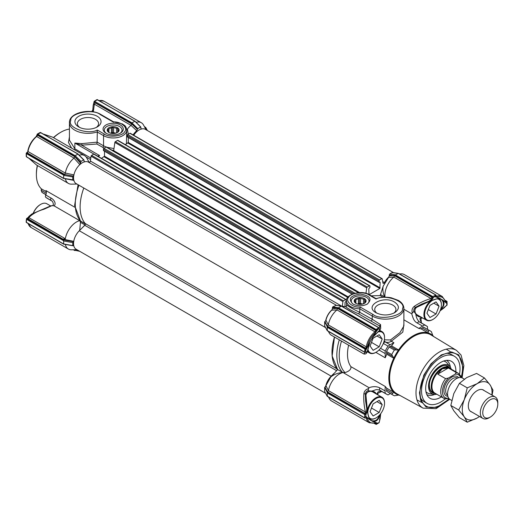 <?xml version="1.0" encoding="UTF-8"?>
<svg xmlns="http://www.w3.org/2000/svg" width="524" height="524" viewBox="0 0 524 524"><rect width="100%" height="100%" fill="white"/><g stroke="black" fill="none" stroke-linecap="round" stroke-linejoin="round"><path stroke-width="0.79" d="M106.477 133.476A8.888 5.135 180 0 1 104.283 130.103A8.888 5.135 180 0 1 106.889 126.474A8.888 5.135 180 0 1 119.459 126.474A8.888 5.135 180 0 1 122.066 130.103A8.888 5.135 180 0 1 119.865 133.476M73.733 245.474L72.77 245.429L72.77 242.599L73.733 241.44M82.091 227.973L84.999 224.934A2.476 1.428 -60 0 0 85.157 224.757M85.654 224.03A43.289 24.995 -60 0 1 83.801 188.011A43.289 24.995 -60 0 0 85.209 223.532L337.083 368.948A43.289 24.995 -60 0 1 334.463 337.017L332.157 356.006L337.626 369.558L331.181 376.684C334.541 374.136 338.445 372.747 342.879 372.531L345.054 372.59C349.39 371.169 351.335 369.191 350.884 366.643L385.219 386.463L385.068 390.911L379.821 387.878C376.612 386.319 373.023 386.26 369.047 387.695L343.037 372.518M26.822 157.095L63.633 178.35L72.77 179.811L74.008 180.433L72.77 179.811L72.77 176.929L74.008 174.885L65.343 173.064L64.681 174.479L73.249 176.057M65.343 173.064A16.08 9.281 120 0 1 73.989 158.084L79.897 164.68L81.076 161.359L83.526 159.944L84.05 160.285L77.709 153.958M84.05 161.196L84.705 161.903L84.05 161.196L84.05 160.285M133.103 134.897A13.604 7.853 -60 0 1 136.731 130.692L137.747 128.635L140.543 127.024L140.897 127.247L135.068 121.437M140.897 128.373L141.552 129.081L140.897 128.373L140.897 127.247M73.36 245.691L63.633 243.988L26.77 222.707M106.012 124.961A10.126 5.849 180 0 1 120.337 124.961A10.126 5.849 180 0 1 120.337 133.227A10.126 5.849 180 0 1 106.012 133.227A10.126 5.849 180 0 1 106.012 124.961M65.349 244.42A16.08 9.281 120 0 0 68.402 249.051A16.08 9.281 120 0 0 71.5 249.804L76.93 249.693M146.144 129.808L143.53 125.053A16.08 9.281 120 0 0 141.329 122.74A16.08 9.281 120 0 0 136.102 122.321M140.897 128.328L141.46 128.976M136.731 130.692L130.98 125.334A16.08 9.281 120 0 0 127.384 129.114L128.328 134.177M128.301 140.655L128.203 142.81M104.158 148.128L96.855 144.021L81.639 145.174A1.238 0.4 97 0 0 81.868 143.615L97.13 142.155L97.32 130.037C88.143 135.212 66.83 127.594 70.773 120.54C69.541 113.171 93.187 108.357 100.228 114.553L113.046 121.954C120.743 121.208 128.655 127.941 124.62 131.793C122.832 136.175 109.018 137.779 104.427 134.144L97.32 130.037M113.741 150.329L111.946 150.152M89.218 162.479L86.683 157.868A16.08 9.281 120 0 0 84.482 155.562A16.08 9.281 120 0 0 79.15 155.169M84.05 161.15L84.613 161.798M73.864 180.407L68.271 179.313M65.356 178.789A16.08 9.281 120 0 0 68.402 183.413A16.08 9.281 120 0 0 71.5 184.16L76.93 184.048M78.063 184.703L74.611 205.454L80.467 220.971L85.34 223.853L79.792 220.643A16.08 9.281 120 0 0 79.733 220.663A16.08 9.281 120 0 0 65.336 238.721L62.945 239.121L73.845 241.374M79.687 230.37L80.467 222.32L79.792 220.643M78.744 126.952A13.067 7.546 0 0 0 97.228 126.952A13.067 7.546 0 0 0 97.228 116.282A13.067 7.546 0 0 0 78.744 116.282A13.067 7.546 0 0 0 78.744 126.952L78.744 126.952M146.713 130.135L145.109 127.922M130.98 125.334L94.346 104.171L93.324 111.861M137.747 128.635L131.983 122.885L131.57 123.454L137.399 129.271L131.806 124.024L130.987 125.328M69.437 122.642A18.55 10.709 0 0 0 97.13 131.95L103.555 135.657A13.604 7.853 180 0 0 118.378 137.36A13.604 7.853 180 0 0 126.775 130.103L126.402 143.976M127.24 129.225L126.729 129.382M104.427 134.144A1.238 0.714 -60 0 0 103.555 135.657L103.555 145.81L106.13 146.995M106.975 147.277L113.99 148.561M96.855 144.021L97.13 142.155M100.228 114.553A1.238 0.714 -60 0 1 100.85 114.487C90.252 107.826 68.893 112.634 69.437 122.629L69.437 140.15L74.867 148.816L74.867 143.059L81.639 145.174L99.573 155.53L97.49 156.119M84.482 155.562L52.61 137.157L43.898 134.268M73.989 158.084L36.66 136.509L35.953 136.987L37.171 135.041L74.886 156.8L74.008 158.071M80.552 163.213L74.886 156.8M29.671 158.91L36.536 165.014L68.402 183.413M85.347 223.905L54.005 205.808C56.559 204.098 54.28 199.677 50.992 198.033L45.745 195A4.945 2.856 120 0 0 45.889 190.559L74.755 207.222M54.005 205.808L51.889 205.67L44.147 209.168C37.387 211.139 32.278 213.962 28.827 217.65L65.336 238.721M62.945 239.121L27.268 218.292L26.469 219.301L26.416 220.977A0.74 0.426 180 0 1 26.2 220.676L26.632 218.442L26.469 219.301L63.633 240.758L63.699 243.824M113.564 122.249L113.046 121.954L113.564 122.249M96.259 127.456A10.591 6.118 0 0 0 98.578 123.638A10.591 6.118 0 0 0 95.479 119.315A10.591 6.118 0 0 0 83.932 117.985A10.591 6.118 0 0 0 77.388 123.638A10.591 6.118 0 0 0 79.714 127.456M75.05 250.577L74.212 250.099L79.786 251.337M51.902 201.019L47.206 198.308A39.575 22.853 -60 0 1 45.857 197.417A2.476 1.428 -60 0 1 45.745 195M145.842 127.66L145.096 127.227L146.072 128.092A0.74 0.576 152.1 0 0 145.423 127.843L146.085 128.111L147.362 130.509M94.091 102.173L95.034 102.789A1.238 0.714 120 0 1 94.346 104.171L93.816 103.785L93.207 105.232L92.624 111.743M95.499 100.719A0.74 0.426 60 0 1 96.023 100.418L94.078 102.029L131.57 123.454M93.94 154.069L74.867 143.059L81.868 143.615M69.437 129.068A34.63 19.997 120 0 0 60.876 132.225A34.63 19.997 120 0 0 53.579 137.72M71.618 148.135L68.493 142.508L69.437 136.823M64.465 175.494L64.662 174.472L26.973 152.7L26.77 153.028L63.587 174.282L64.681 174.479L64.465 175.494L72.77 176.929M37.348 135.127A1.238 0.714 120 0 1 36.66 136.509A16.08 9.281 120 0 0 27.995 151.521L28.054 150.67L27.995 151.521L65.336 173.084M80.552 162.302L74.212 155.982L37.348 134.694L37.171 135.041L37.171 134.393A0.74 0.426 -120 0 1 37.328 134.052L37.171 134.799M26.266 156.63L63.542 178.461L64.681 178.52M37.499 165.571A34.63 19.997 120 0 0 36.385 174.636A34.63 19.997 120 0 0 41.324 188.81L46.328 191.699M45.857 197.417L51.614 200.777C52.564 201.242 53.166 202.526 53.409 204.622L52.642 205.696M50.566 205.965L51.889 205.67M50.612 205.945L44.173 208.716L44.147 209.168M27.975 218.934A1.238 0.714 120 0 0 28.827 217.65L28.329 217.48A1.238 0.95 -31.6 0 1 27.268 218.292L27.268 218.292M44.173 208.716L31.971 213.916L28.846 216.458L28.329 217.48M26.822 218.698L63.587 239.927L63.633 240.758M26.842 218.482L28.027 217.48L27.052 218.397M26.527 218.639L26.469 219.301M45.916 194.601L41.94 192.308A37.106 21.425 120 0 0 43.197 193.14L45.876 194.686M94.078 102.029L93.717 103.948M93.252 105.069L94.202 101.296L96.973 99.619A0.74 0.426 60 0 1 97.346 99.658L134.779 121.267L131.983 122.885L94.602 101.302L94.248 101.911M94.602 101.302L94.051 101.689M60.876 132.225L59.998 132.729A33.392 19.277 120 0 0 53.402 137.622M40.898 132.71L37.702 134.092A0.74 0.426 -120 0 0 37.328 134.052L38.652 133.293A0.74 0.426 60 0 1 39.018 133.325M40.053 132.86L40.551 132.507L77.847 154.036M63.699 178.186L63.587 174.282M28.054 150.67L27.798 151.102C28.99 145.318 31.787 140.478 36.195 136.554M36.195 136.548L37.073 134.714M74.212 155.982L75.05 155.654L37.702 134.092L37.348 134.694M81.076 161.359L75.05 155.654M46.295 193.245L41.173 190.291A1.238 0.714 120 0 0 41.501 189.321A1.238 0.714 120 0 0 41.324 188.81M37.328 165.466A33.392 19.277 120 0 0 36.385 173.627L36.385 174.636M41.422 188.948A2.476 1.428 -60 0 1 41.383 189.112L41.167 190.31L41.94 192.308M75.312 155.602L77.762 154.187M26.416 155.156L26.416 153.63A0.74 0.426 0 0 1 26.2 153.329L26.416 153.028A0.74 0.426 0 0 0 26.2 153.329L26.2 154.855A0.74 0.426 0 0 0 26.416 155.156L26.527 156.29M365.634 302.276A5.934 3.426 -0 0 0 363.112 297.999A5.934 3.426 -0 0 0 355.436 298.877A5.934 3.426 -0 0 0 355.947 303.389A5.934 3.426 -0 0 0 364.344 303.389A5.934 3.426 -0 0 0 365.634 302.276M364.062 303.54A5.194 3 -0 0 0 364.416 303.278L365.261 302.106L365.261 302.564M364.842 302.938L364.842 300.291A5.194 3 180 0 1 365.339 301.569A5.194 3 180 0 1 365.261 302.106M364.842 300.291L364.678 299.139L363.499 299.283L363.499 303.796M362.785 304.038A5.194 3 -0 0 0 360.571 303.632L360.571 298.582A5.194 3 180 0 1 363.499 299.283M360.571 298.582L359.399 297.881L358.39 298.752L358.39 303.796L359.399 303.35L360.571 303.632M355.875 303.331L355.875 299.866A5.194 3 180 0 1 358.39 298.752M355.875 299.866L354.866 299.885L355.036 302.106M356.124 303.488L355.449 302.852A5.194 3 180 0 1 354.951 301.569A5.194 3 180 0 1 355.036 301.038M361.901 304.241A6.805 3.93 -0 0 0 358.39 304.241M358.39 303.796A5.194 3 -0 0 0 357.512 304.038M364.678 299.139L364.678 303.075M359.399 297.881L359.399 303.35M399.445 395.161L394.382 392.673L391.657 389.443L389.574 384.151L388.926 378.066L389.28 373.049L390.635 366.708L392.731 360.748L396.072 354.021L399.969 348.113L404.338 342.971L408.877 338.845L415.545 334.646L421.185 332.773L425.619 332.557L430.571 334.102L433.381 336.375M449.002 398.574A30.064 17.358 120 0 1 421.447 400.362A30.064 17.358 120 0 1 437.809 357.944L437.92 357.853A30.064 17.358 120 0 1 444.686 353.949L444.804 353.903A30.064 17.358 120 0 1 448.891 352.822A30.064 17.358 120 0 1 461.172 377.404M399.819 395.365A34.63 19.997 -60 0 1 398.574 395.07A34.63 19.997 -60 0 1 393.766 392.293A34.63 19.997 -60 0 1 393.766 358.239A34.63 19.997 -60 0 1 398.574 349.921A34.63 19.997 -60 0 1 428.062 332.891A34.63 19.997 -60 0 1 432.87 335.668A34.63 19.997 -60 0 1 433.748 336.598M420.733 398.22A27.209 15.707 120 0 0 424.204 401.685L427.171 403.401A27.209 15.707 -60 0 1 427.171 371.981A27.209 15.707 -60 0 1 454.387 356.268A27.209 15.707 -60 0 1 459.489 374.221M454.387 356.268L451.413 354.551A27.209 15.707 120 0 0 446.684 353.281M432.87 335.668L431.376 331.666A37.106 21.425 120 0 0 430.119 330.841A37.106 21.425 120 0 0 428.776 330.166L428.062 332.891L421.067 328.856L423.53 327.133L428.776 330.166M427.44 329.288A4.945 2.856 -60 0 1 427.571 328.974L427.46 326.557L424.663 324.946L418.741 328.404L421.067 328.856M403.886 324.042L402.812 332.111L391.297 341.235L390.511 339.938L399.936 332.655L403.88 325.961L403.886 308.44A18.55 10.709 180 0 1 392.43 318.337A18.55 10.709 180 0 1 372.217 316.011L372.217 319.26L380.562 324.592L380.66 328.07M396.19 349.763L390.373 346.403L391.579 345.879L393.904 342.742L390.131 344.753L385.468 342.061C387.4 342.742 389.345 342.467 391.297 341.235L393.904 342.742M391.579 345.879L398.574 349.921L396.635 350.025M390.131 344.753L387.983 346.122L385.186 350.969L385.219 357.787L386.771 354.204L386.555 352.862L392.758 356.438L391.762 354.538A37.106 21.425 120 0 1 394.362 350.032L396.354 349.849M386.771 354.204L393.766 358.239L392.921 356.523M348.611 345.192A34.63 19.997 120 0 0 350.884 366.643M386.771 388.251L393.766 392.293L392.758 393.275L386.627 389.732L386.771 388.251L385.219 386.463M386.627 389.732L386.516 391.245L393.02 395.103A37.106 21.425 120 0 1 391.762 394.271L392.758 393.275M393.02 395.103A37.106 21.425 120 0 0 394.362 395.777L398.574 395.07M430.119 330.841L423.53 327.133M383.064 297.285L380.136 295.549L383.142 297.285M424.663 324.946L419.416 321.913C417.412 320.099 416.207 317.439 415.794 313.942L413.783 311.38L411.72 313.784C412.971 317.688 413.75 321.245 417.268 323.026L422.514 326.052M396.314 349.829L390.308 346.364L389.116 346.999L386.516 351.512L386.627 352.894L392.45 356.261M378.996 349.999L385.068 353.51M331.037 376.599L325.037 387.177L327.369 391.788L328.443 390.629L365.431 411.982C363.977 405.484 363.459 399.412 363.879 393.76C364.259 391.068 365.863 389.339 368.68 388.572L367.999 390.681L371.221 391.14C375.25 390.603 375.302 388.664 379.939 390.295L387.976 394.939L390.334 393.55M422.698 318.035L420.674 318.278C419.436 317.76 419.783 319.398 421.702 323.19M420.785 316.935L421.401 322.948M384.367 339.768L385.238 339.866L384.406 339.5M385.238 339.866L390.511 339.938M380.614 294.593L384.695 296.951C383.064 293.407 382.54 289.896 383.116 286.418L380.155 295.608L371.182 295.811M412.296 313.031C411.55 310.208 412.25 307.955 414.392 306.271C419.056 303.095 424.578 300.507 430.951 298.51L393.825 277.078L394.585 275.735A0.74 0.55 -81.1 0 1 394.932 274.759L395.561 274.858L395.607 275.899L432.418 297.147L432.542 297.881L431.632 297.128A1.238 0.714 -60 0 1 430.951 298.51L431.914 298.981L432.542 297.881L433.204 297.953L432.143 299.42L428.874 301.274L431.914 298.981L432.143 299.42M385.061 297.206A16.08 9.281 120 0 1 393.806 277.098L393.825 277.078M342.84 372.564A16.08 9.281 120 0 0 328.45 390.603L328.443 390.629M368.68 388.572L369.047 387.695M385.186 393.321L385.068 390.911M337.626 369.558L342.879 372.531M328.561 331.469A16.08 9.281 120 0 0 328.948 332.471A16.08 9.281 120 0 0 331.378 335.236L363.859 353.988L365.136 352.462M381.826 391.494L376.304 393.969M382.186 391.638C381.308 391.042 379.9 391.166 377.961 392.004L377.411 393.203L378.21 395.07M342.689 306.776A16.08 9.281 -60 0 1 345.434 306.658L338.465 305.643M339.323 305.846A0.498 0.367 98.9 0 0 338.949 305.787L335.583 305.25L335.93 305.427L332.773 306.874L332.426 307.503L338.249 308.42L375.623 329.996L375.8 330.539L337.449 308.387L332.426 308.669L332.426 307.503M332.426 308.669L331.764 310.169C328.83 312.959 326.891 316.326 325.935 320.262L324.972 321.579L327.245 326.072L328.312 324.913L366.269 346.829A16.08 9.281 -60 0 1 374.935 331.81L336.984 309.9L337.449 308.387M327.245 326.072L365.601 348.205L365.045 348.329L327.107 326.426L324.638 321.769L324.972 321.579M324.638 321.769L324.638 325.81L327.107 330.461M365.392 418.008L365.745 417.805A0.74 0.426 180 0 1 364.691 417.805L364.639 414.543L365.739 414.477L365.359 413.927L327.107 392.063L324.638 387.406L325.037 387.177M324.638 387.406L324.638 391.448L327.107 396.105M393.806 277.098L388.611 277.347L383.057 286.379M444.994 306.763L444.136 307.843L440.239 310.431M429.615 301.28L416.482 307.411C414.831 308.741 414.386 310.47 415.139 312.592L415.827 313.634A0.498 0.328 -29.8 0 1 415.794 313.942C417.314 316.227 419.01 317.21 420.877 316.876M384.164 340.783L385.468 342.061A2.476 1.428 -60 0 0 383.319 343.43L387.983 346.122M380.562 324.592L379.553 325.921M359.752 312.068L359.752 308.819A13.604 7.853 180 0 1 346.541 300.966L346.541 306.108L347.202 305.289C349.783 307.261 353.955 309.599 359.706 312.297L372.217 319.26A1.238 0.714 -60 0 1 371.693 320.492A1.238 0.714 -60 0 1 370.75 320.852L374.221 322.836M375.996 299.007L375.996 299.007C385.173 293.833 406.486 301.457 402.55 308.505C403.781 315.88 380.136 320.688 373.088 314.498L360.27 307.097C352.58 307.843 344.661 301.11 348.696 297.259C350.484 292.877 364.298 291.265 368.889 294.907L375.996 299.007M413.783 311.38C413.554 309.704 414.143 308.348 415.558 307.313A51.961 29.999 -60 0 1 416.482 307.411L416.613 307.378C415.041 308.629 414.576 310.274 415.231 312.304L415.106 312.16M419.947 316.45L418.001 315.965L415.827 313.634A0.498 0.328 -29.8 0 0 415.722 313.535M440.651 309.252L441.765 308.42C444.378 305.466 444.725 302.689 442.806 300.101L439.905 298.425C437.363 298.431 433.931 299.427 429.628 301.411A63.509 36.667 -60 0 0 428.874 301.274L421.643 304.103L415.558 307.313A1.238 0.773 -121.4 0 1 414.392 306.271M326.007 385.861L328.45 390.603M363.879 393.76A1.238 0.773 1.4 0 1 365.359 394.258C365.549 392.515 366.427 391.323 367.999 390.681M367.167 409.447L367.285 409.388A63.509 36.667 -60 0 1 366.793 408.805L366.82 412.565L366.328 412.584L365.686 413.678L364.58 413.272A1.238 0.714 -60 0 0 365.431 411.982L366.328 412.584L366.793 408.805L365.628 401.148L365.359 394.258A51.961 29.999 -60 0 0 365.909 395.004L367.285 409.388C367.724 414.104 368.569 417.569 369.839 419.783A0.498 0.393 -39.2 0 0 369.787 419.193M376.304 394.068C375.636 392.286 373.946 391.31 371.221 391.14A0.498 0.328 -90.2 0 1 370.966 391.323L369.721 391.251C367.501 391.664 366.23 392.915 365.909 395.004L365.949 395.135C366.243 393.144 367.435 391.926 369.518 391.474L369.335 391.435M370.835 391.284A0.498 0.328 -90.2 0 0 370.966 391.323L374.084 392.05L375.472 393.491M366.859 352.547L366.8 352.652C366.302 353.772 365.32 354.217 363.853 353.988M364.992 352.338L366.82 351.84L366.793 352.567L365.431 351.971M380.398 414.071L380.11 418.741L379.605 420.025M365.719 417.929L366.269 418.093A16.08 9.281 -60 0 0 369.335 422.789L331.509 400.952A16.08 9.281 -60 0 1 329.079 398.188A16.08 9.281 -60 0 1 328.686 397.185M327.107 392.063L327.415 396.282L365.045 418.008M327.107 326.426L327.415 330.637L364.639 352.135L365.045 348.329M325.935 320.262L328.319 324.887A16.08 9.281 -60 0 1 336.965 309.913L331.764 310.169M345.434 306.658A16.08 9.281 -60 0 1 345.604 306.691L345.879 306.737M392.764 272.88L392.24 272.539L389.791 273.954L389.267 274.904L393.714 275.598L389.267 275.847L388.611 277.347M389.267 275.847L389.267 274.904M394.664 274.72L394.31 275.65L393.714 275.598A0.74 0.55 98.9 0 1 394.061 274.622L394.932 274.759M446.481 305.492L444.876 306.769L446.789 305.335L446.9 302.079A0.74 0.426 -0 0 0 446.9 301.47L445.302 300.547M439.577 298.706A13.041 7.533 -60 0 1 440.881 299.191A13.041 7.533 -60 0 1 442.164 300.285C442.885 301.13 443.284 302.387 443.376 304.058C443.225 305.885 442.557 307.221 441.372 308.066L441.765 308.42A63.509 36.667 -60 0 1 442.256 309.003L444.876 306.769M417.995 315.959L415.853 313.758M385.114 341.851A2.476 1.428 133 0 0 383.771 342.192M379.913 326.125L379.933 326.138C380.869 327.297 380.974 328.371 380.254 329.354L379.238 330.755M379.514 326.262C380.267 325.804 380.09 326.557 378.976 328.515L380.175 329.393L379.553 329.786A0.498 0.439 64.1 0 0 379.507 329.242L379.199 328.679L379.507 329.242M370.75 320.852L358.626 313.85C352.58 311.223 348.237 308.833 345.604 306.691M376.094 312.762C382.251 315.69 388.415 315.69 394.572 312.762C399.635 309.206 399.635 305.649 394.572 302.093C383.221 294.881 363.604 306.213 376.094 312.762M352.986 304.09C357.761 306.357 362.536 306.357 367.304 304.09C372.485 298.955 370.101 295.628 360.145 294.108C350.196 295.628 347.805 298.955 352.986 304.09M371.09 391.29L374.077 392.044M366.328 352.062L365.686 352.082L366.328 352.062A0.498 0.439 175.9 0 0 366.82 351.84M379.553 419.914L380.175 416.528A63.509 36.667 -60 0 1 379.428 416.39L379.592 415.021M345.768 306.717L347.202 305.289M399.629 274.013A16.08 9.281 -60 0 1 400.69 273.849A16.08 9.281 -60 0 1 404.305 274.569L442.263 296.486A16.08 9.281 -60 0 0 436.656 296.178L437.37 297.049L436.145 295.863A0.74 0.426 -120 0 0 435.621 294.96L398.273 273.397L395.561 274.858M441.372 308.066L440.894 308.42M444.26 307.719L446.35 305.544M447.051 305.007L446.684 305.531L446.848 304.673M379.337 328.961L379.671 329.223M358.626 313.85L359.706 312.297M373.088 314.498A1.238 0.714 -60 0 0 372.217 316.011L359.752 308.819L360.27 307.097M393.609 313.267A10.591 6.118 -0 0 0 395.928 309.448A10.591 6.118 -0 0 0 392.823 305.125A10.591 6.118 -0 0 0 381.276 303.796A10.591 6.118 -0 0 0 374.739 309.448A10.591 6.118 -0 0 0 377.057 313.267M366.839 304.339A8.888 5.135 -0 0 0 369.034 300.966A8.888 5.135 -0 0 0 366.433 297.337A8.888 5.135 -0 0 0 356.746 296.224A8.888 5.135 -0 0 0 351.257 300.966A8.888 5.135 -0 0 0 353.451 304.339M432.418 297.147L432.765 296.545L435.968 295.156M433.204 297.953L433.263 297.527L432.588 297.475M416.613 307.378C419.344 305.741 421.63 304.156 429.641 301.438C438.097 298.248 437.095 298.673 439.479 298.706A0.498 0.393 99.2 0 0 439.905 298.425L434.822 296.63L433.263 297.527L432.765 296.545L395.469 275.008M365.359 413.927L365.686 413.678L366.079 414.215L365.745 416.279L369.839 419.783L372.741 421.46C375.937 421.827 378.164 420.137 379.428 416.39L378.918 416.233C377.745 419.678 375.636 421.204 372.584 420.811A13.041 7.533 -60 0 1 370.992 420.241A13.041 7.533 -60 0 1 369.918 419.357M366.82 412.565L366.079 414.215M327.415 393.046L364.639 414.543L364.992 413.934M378.99 415.643L378.918 416.233M327.323 330.755L364.743 352.357L365.739 352.128L365.745 350.458A0.74 0.426 180 0 1 364.691 350.458M366.184 351.918L365.359 352.325M372.584 420.811A0.498 0.393 -80.8 0 1 372.741 421.46L377.824 423.254L378.721 422.671M374.378 423.392L375.623 424.119L376.501 424.014A0.74 0.426 60 0 1 376.343 424.355L377.666 423.595A0.74 0.426 60 0 0 377.824 423.254L376.501 424.014L375.276 422.835L374.935 423.097L375.276 422.835C371.195 423.818 368.562 422.298 367.376 418.276L365.601 417.883M375.623 330.428A1.238 0.714 -60 0 1 374.935 331.81L375.276 332.897C371.195 336.624 368.562 341.183 367.376 346.574L365.949 348.814L365.601 348.205L367.376 346.574L366.269 346.829A1.238 0.714 -60 0 1 365.418 348.113M445.446 301.058L446.343 301.588L446.553 301.267M447.064 305.014L447.116 303.298A0.74 0.426 180 0 1 446.9 303.599L442.806 300.101A0.498 0.393 140.8 0 1 442.164 300.285M379.428 330.395L372.584 337.233M375.381 332.779L376.501 330.539L375.8 330.539L375.446 332.963L369.839 342.231L367.285 351.421M327.415 327.408L364.691 348.932A0.74 0.426 -0 0 0 365.745 348.932L365.745 350.458L369.944 342.218L367.507 351.06M379.265 328.738L379.553 329.786M379.225 329.118L378.97 327.723L341.602 306.147M398.771 273.515L435.87 294.933L436.289 295.667L434.822 296.63A0.74 0.426 -120 0 0 434.298 295.719M364.691 416.279A0.74 0.426 -0 0 0 365.745 416.279L365.949 417.687M375.8 424.014L374.889 423.261M376.501 423.772L375.276 422.835M375.276 332.897L377.824 329.537A0.74 0.426 -120 0 0 377.293 328.633L378.97 327.723L379.311 329.196M376.501 330.539L376.501 330.303A0.74 0.426 -120 0 0 375.977 329.393L338.537 307.778L338.249 308.42M332.773 306.874L338.537 307.778L341.34 306.167L341.746 306.402M436.145 295.7L437.37 297.049C441.444 296.067 444.077 297.586 445.269 301.608L445.328 301.182M397.12 273.305L396.511 273.207A0.74 0.55 -81.1 0 1 396.806 273.148L397.677 273.286A0.74 0.55 98.9 0 0 397.382 273.345L397.814 273.626M446.343 301.588L446.69 302.197L445.269 301.608L446.343 301.588M338.949 305.787L341.34 306.167L378.721 327.749L379.265 328.705L375.8 330.303M398.273 273.397L397.677 273.286M118.66 131.413A5.934 3.426 0 0 0 116.138 127.136A5.934 3.426 0 0 0 108.461 128.013A5.934 3.426 0 0 0 108.972 132.526A5.934 3.426 0 0 0 117.369 132.526A5.934 3.426 0 0 0 118.66 131.413M117.088 132.677A5.194 3 0 0 0 117.442 132.415L118.286 131.242L118.286 131.701M117.867 132.074L117.867 129.428A5.194 3 180 0 1 118.365 130.705A5.194 3 180 0 1 118.286 131.242M117.867 129.428L117.703 128.275L116.525 128.419L116.525 132.932M115.811 133.175A5.194 3 0 0 0 113.603 132.768L113.603 127.718A5.194 3 180 0 1 116.525 128.419M113.603 127.718L112.424 127.018L111.415 127.889L111.415 132.932L112.424 132.487L113.603 132.768M108.9 132.467L108.9 129.002A5.194 3 180 0 1 111.415 127.889M108.9 129.002L107.892 129.022L108.062 131.242M109.149 132.624L108.475 131.989A5.194 3 180 0 1 107.977 130.705A5.194 3 180 0 1 108.062 130.175M114.926 133.378A6.805 3.93 0 0 0 111.415 133.378M111.415 132.932A5.194 3 0 0 0 110.538 133.175M117.703 128.275L117.703 132.212M112.424 127.018L112.424 132.487M378.066 331.974A11.875 6.858 -60 0 1 384.544 337.672A11.875 6.858 -60 0 1 380.345 348.493A11.875 6.858 -60 0 1 376.153 352.213A11.875 6.858 -60 0 1 367.972 349.449M371.948 341.242A7.48 4.323 120 0 0 371.267 342.991L370.088 346.017L371.267 347.694A7.48 4.323 120 0 0 371.948 348.656L373.121 350.327L375.472 348.971A7.48 4.323 120 0 0 376.828 348.185L379.18 346.829L380.352 343.803A7.48 4.323 120 0 0 381.033 342.054L382.212 339.021L381.033 337.351A7.48 4.323 120 0 0 380.352 336.382L379.18 334.712L376.828 336.067A7.48 4.323 120 0 0 376.147 336.408A7.48 4.323 120 0 0 375.472 336.853L373.121 338.209L371.948 341.242M375.977 352.311A12.366 7.14 -60 0 1 375.8 352.416A12.366 7.14 -60 0 1 369.616 353.032A12.366 7.14 -60 0 1 367.651 350.694M378.983 331.076A12.366 7.14 -60 0 1 381.983 331.607A12.366 7.14 -60 0 1 384.544 337.273A12.366 7.14 -60 0 1 384.544 337.476M375.472 348.971L376.828 348.185M371.47 342.382L379.18 346.829M371.267 347.694L371.948 348.656M376.828 336.067L376.108 336.434M381.033 337.351L380.352 336.382M382.212 339.021L376.959 335.995M380.352 343.803L381.033 342.054M40.499 204.478A11.875 6.858 120 0 0 40.322 204.576A11.875 6.858 120 0 0 33.267 213.085M50.625 205.939L46.859 203.764A12.366 7.14 120 0 0 40.675 204.373A12.366 7.14 120 0 0 33.431 212.993M92.617 110.295A11.875 6.858 120 0 0 91.7 111.619M92.61 110.485A12.366 7.14 120 0 0 91.824 111.632M367.796 412.008A11.875 6.858 -60 0 1 376.573 398.233A11.875 6.858 -60 0 1 384.544 403.316A11.875 6.858 -60 0 1 380.345 414.13A11.875 6.858 -60 0 1 376.153 417.857A11.875 6.858 -60 0 1 368.706 416.934M371.948 406.879A7.48 4.323 120 0 0 371.267 408.628L370.088 411.661L371.267 413.331A7.48 4.323 120 0 0 371.948 414.294L373.121 415.971L375.472 414.615A7.48 4.323 120 0 0 376.828 413.829L379.18 412.473L380.352 409.441A7.48 4.323 120 0 0 381.033 407.692L382.212 404.666L381.033 402.989A7.48 4.323 120 0 0 380.352 402.026L379.18 400.356L376.828 401.712A7.48 4.323 120 0 0 376.147 402.052A7.48 4.323 120 0 0 375.472 402.491L373.121 403.853L371.948 406.879M375.977 417.956A12.366 7.14 -60 0 1 375.8 418.06A12.366 7.14 -60 0 1 369.616 418.669A12.366 7.14 -60 0 1 369.354 418.506L369.616 418.669M367.422 409.886A12.366 7.14 -60 0 1 381.983 397.251A12.366 7.14 -60 0 1 384.544 402.91A12.366 7.14 -60 0 1 384.544 403.113M375.472 414.615L376.828 413.829M371.47 408.019L379.18 412.473M371.267 413.331L371.948 414.294M376.828 401.712L376.108 402.078M381.033 402.989L380.352 402.026M382.212 404.666L376.959 401.633M380.352 409.441L381.033 407.692M436.878 298.863A11.875 6.858 -60 0 1 441.391 304.857A11.875 6.858 -60 0 1 437.193 315.671A11.875 6.858 -60 0 1 432.994 319.398A11.875 6.858 -60 0 1 424.61 315.029A11.875 6.858 -60 0 1 432.156 300.54M428.789 308.42A7.48 4.323 120 0 0 428.115 310.169L426.936 313.201L428.115 314.872A7.48 4.323 120 0 0 428.789 315.834L429.968 317.511L432.32 316.155A7.48 4.323 120 0 0 433.676 315.369L436.027 314.014L437.199 310.981A7.48 4.323 120 0 0 437.881 309.232L439.053 306.206L437.881 304.529A7.48 4.323 120 0 0 437.199 303.566L436.027 301.896L433.676 303.252A7.48 4.323 120 0 0 432.994 303.593A7.48 4.323 120 0 0 432.32 304.031L429.968 305.394L428.789 308.42M432.824 319.496A12.366 7.14 -60 0 1 432.647 319.601A12.366 7.14 -60 0 1 426.464 320.21A12.366 7.14 -60 0 1 430.132 301.28M438.562 298.647A12.366 7.14 -60 0 1 438.83 298.791A12.366 7.14 -60 0 1 441.391 304.451A12.366 7.14 -60 0 1 441.391 304.654M432.32 316.155L433.676 315.369M428.311 309.56L436.027 314.014M428.115 314.872L428.789 315.834M433.676 303.252L432.955 303.619M437.881 304.529L437.199 303.566M439.053 306.206L433.806 303.173M437.199 310.981L437.881 309.232M445.269 398.843A27.209 15.707 -60 0 1 427.171 403.401M441.411 396.904A21.373 12.34 -60 0 1 428.265 396.838A21.373 12.34 -60 0 1 430.093 373.664A21.373 12.34 -60 0 1 449.251 360.492A21.373 12.34 -60 0 1 455.88 371.844M436.78 394.231A16.401 9.471 -60 0 1 433.977 394.376A16.401 9.471 -60 0 1 431.946 374.732A16.401 9.471 -60 0 1 449.972 366.669A16.401 9.471 -60 0 1 451.249 369.171M325.64 386.627A12.366 7.14 -60 0 1 331.181 376.16L333.86 373.488M369.158 294.652L379.821 288.495L380.175 282.233L379.14 282.312L379.035 280.871A0.74 0.426 -60 0 1 379.559 279.96L381.747 278.702A0.74 0.426 -60 0 1 382.258 278.906L382.939 282.96A1.238 0.714 120 0 0 383.182 283.36A1.238 0.714 120 0 0 384.459 282.574A12.366 7.14 -60 0 1 389.031 276.777M365.949 293.368L366.715 287.879A0.74 0.426 -60 0 1 367.232 287.08L369.413 285.816A0.74 0.426 -60 0 1 369.944 286.124L369.944 287.335L368.804 288.796L369.007 294.567M357.401 292.759L357.958 292.438A0.74 0.426 -60 0 1 358.475 292.634L358.475 292.647M342.29 306.16L342.925 301.614A0.74 0.426 -60 0 1 343.443 300.815L345.63 299.551A0.74 0.426 -60 0 1 346.154 299.852L346.154 301.064L345.015 302.531L345.015 306.592M325.653 320.911A12.366 7.14 -60 0 1 332.183 309.599M337.024 370.186A1.238 0.714 120 0 0 337.083 368.948M325.594 393.255L76.118 249.221A12.366 7.14 -60 0 1 79.307 230.743L84.777 225.287A1.238 0.714 120 0 0 85.209 223.532M325.594 327.618L76.118 183.577A12.366 7.14 -60 0 1 76.118 169.298A12.366 7.14 -60 0 1 88.484 162.158L336.454 305.322M89.041 162.479A1.238 0.714 120 0 0 90.377 161.032L91.058 156.198A0.74 0.426 -60 0 1 91.576 155.399L93.757 154.135A0.74 0.426 -60 0 1 94.13 154.102L345.997 299.518M101.499 158.353L104.512 156.204L104.512 151.226M103.726 150.604L103.379 149.189A0.74 0.426 -60 0 1 103.903 148.279L106.084 147.021A0.74 0.426 -60 0 1 106.457 146.982L358.324 292.399M113.57 151.089A1.238 0.714 120 0 0 113.695 150.657L114.848 142.463A0.74 0.426 -60 0 1 115.365 141.663L117.546 140.399A0.74 0.426 -60 0 1 117.92 140.367L369.787 285.783M125.282 144.617L128.301 142.476L128.301 137.491M127.515 136.869L127.168 135.454A0.74 0.426 -60 0 1 127.692 134.544L129.873 133.286A0.74 0.426 -60 0 1 130.247 133.247L382.114 278.663M133.725 135.257A12.366 7.14 -60 0 1 145.331 129.336L393.531 272.637M436.138 393.865A14.842 8.567 -60 0 1 434.304 393.236A14.842 8.567 -60 0 1 432.031 381.341A14.842 8.567 -60 0 1 441.725 368.261A14.842 8.567 -60 0 1 449.147 367.527A14.842 8.567 -60 0 1 450.607 368.798M460.629 377.522A13.231 7.637 120 0 0 455.127 374.175L456.234 372.525A14.469 8.358 -60 0 1 458.159 373.16L449.415 368.11A14.469 8.358 120 0 0 442.177 368.831L437.743 374.116L445.61 378.662L448.472 378.02A13.231 7.637 120 0 0 442.439 391.598A13.231 7.637 120 0 0 448.472 398.214L448.655 398.109M456.234 372.525L448.367 367.979L442.197 368.837A14.469 8.358 120 0 0 432.726 381.577A14.469 8.358 120 0 0 434.946 393.177L443.69 398.22A14.469 8.358 -60 0 1 445.61 378.662M455.127 374.175L448.472 378.02M490.281 399.727A10.637 6.144 120 0 0 482.755 412.755A10.637 6.144 120 0 0 490.281 417.097A10.637 6.144 120 0 0 497.8 404.07A10.637 6.144 120 0 0 490.281 399.727M464.29 379.127L462.489 378.086A12.366 7.14 120 0 0 456.306 378.701A12.366 7.14 120 0 0 448.23 389.601A12.366 7.14 120 0 0 450.123 399.511L451.74 400.447M490.281 417.097L489.056 417.805A12.366 7.14 -60 0 1 482.873 418.414A12.366 7.14 -60 0 1 480.973 408.504A12.366 7.14 -60 0 1 489.056 397.605A12.366 7.14 -60 0 1 495.239 396.996A12.366 7.14 -60 0 1 497.8 402.655L497.8 404.07M448.472 398.214L445.61 398.856A14.469 8.358 -60 0 1 443.69 398.22L445.99 398.967M448.367 367.979L437.743 374.116M471.855 412.054A12.491 7.212 -60 0 1 468.325 405.936A12.491 7.212 -60 0 1 477.161 390.642A12.491 7.212 -60 0 1 484.222 390.635M491.846 395.037A21.026 12.137 120 0 0 490.038 384.819A21.026 12.137 120 0 0 477.161 383.673A21.026 12.137 120 0 0 464.284 399.688A21.026 12.137 120 0 0 464.284 416.855A21.026 12.137 120 0 0 477.161 418.008A21.026 12.137 120 0 0 479.48 416.456M479.539 416.495L477.161 418.008L467.251 422.193L464.284 416.855L458.664 409.984L464.284 399.688L467.251 387.858L477.161 383.673L484.418 377.948L490.038 384.819L492.999 390.164L492.088 395.175M484.418 377.948L476.578 373.422L466.668 377.614L459.41 383.332L453.791 393.629L450.823 405.458L453.791 410.796L459.41 417.667L467.251 422.193M450.823 405.458L458.664 409.984M459.41 383.332L467.251 387.858M99.573 155.53A43.289 24.995 120 0 0 98.368 156.545M78.947 185.214A43.289 24.995 120 0 0 80.801 221.226M80.467 222.32L84.999 224.934M78.914 250.839L73.629 249.758M28.237 223.722A16.08 9.281 120 0 0 31.06 227.488L28.086 223.63M141.329 122.74L103.981 101.184A16.08 9.281 120 0 0 99.311 100.621M97.13 142.102L103.555 145.81A1.238 0.714 -60 0 1 102.632 147.349M63.587 239.927L73.36 241.649M26.416 220.977L26.416 222.504A0.74 0.426 180 0 1 26.2 222.202L26.2 220.676M144.899 127.542L144.552 126.913M95.034 102.789L131.806 124.024M90.587 159.551L86.06 156.938M90.803 158.019L74.867 148.816A1.238 0.714 120 0 1 74.526 149.812M27.137 152.812A1.238 0.714 120 0 0 27.995 151.521M51.824 200.947A39.575 22.853 -60 0 1 51.103 200.443A2.476 1.428 -60 0 1 50.992 198.033M63.699 241.001L72.77 242.599M96.023 100.418L97.693 99.855M64.445 175.488L63.699 175.357M63.633 175.121L26.416 153.63L26.77 153.028M415.997 392.764A33.366 19.264 -60 0 1 430.689 359.051A33.366 19.264 -60 0 1 456.469 350.373L430.872 334.856A34.001 19.63 120 0 0 404.6 343.698A34.001 19.63 120 0 0 389.62 378.059A34.001 19.63 120 0 0 396.871 393.747L423.11 408.157A33.366 19.264 -60 0 1 415.997 392.764M449.35 398.941L436.695 407.456L426.117 407.037L420.759 400.559L419.462 392.751L423.831 375.092L431.023 363.82L441.306 354.918L451.583 351.951L458.775 354.918L463.144 367.527L461.611 377.706M418.741 328.404L403.886 319.823M385.219 357.787L375.859 352.383M422.272 327.985L428.409 331.528M403.886 309.258L411.72 313.784M394.362 350.032L389.116 346.999M386.516 351.512L391.762 354.538M341.491 341.078A42.051 24.281 120 0 0 345.054 372.59M391.762 394.271L386.516 391.245M376.821 298.438A43.289 24.995 120 0 0 376.036 298.615M426.11 325.666L420.864 322.633A39.575 22.853 120 0 0 419.416 321.913A2.476 1.428 120 0 0 417.268 323.026M386.535 394.218L381.289 391.186A39.575 22.853 120 0 1 379.939 390.295A2.476 1.428 -60 0 1 379.821 387.878M339.31 339.814A43.289 24.995 120 0 0 342.48 372.354M379.507 349.469A2.476 1.428 120 0 0 379.821 350.484M385.186 350.969L380.522 348.277M395.607 275.899L394.585 275.735L431.632 297.128M364.58 413.272L327.369 391.788M376.121 298.66L369.512 294.848A1.238 0.714 120 0 0 368.889 294.907M366.132 417.805A1.238 0.714 -60 0 1 366.269 418.093L365.903 417.883M375.367 423.123L375.42 423.143A1.238 0.714 -60 0 1 375.623 423.687M365.949 348.814L365.392 348.329M436.289 295.968L436.656 296.178A1.238 0.714 -60 0 1 436.341 296.198M394.061 274.622L389.791 273.954M440.881 299.191L439.479 298.706A0.498 0.393 99.2 0 1 439.367 298.673M379.206 330.801L372.787 337.299L369.879 342.133M377.293 328.633L375.623 329.996M446.179 301.483A1.238 0.714 -60 0 1 445.596 301.562L445.564 301.542M446.553 301.47L446.69 302.197M396.511 273.207L392.24 272.539M398.011 273.443L397.382 273.345M374.162 423.438L376.343 424.355A0.74 0.426 60 0 1 375.977 424.316L375.623 424.119M436.4 296.289L436.145 295.464M434.691 394.441A19.761 11.41 -60 0 1 426.831 394.598M446.592 360.374A19.761 11.41 -60 0 1 450.385 367.259M433.977 394.376L429.719 393.74A18.026 10.408 -60 0 1 425.94 391.697M443.631 361.049A18.026 10.408 -60 0 1 447.293 363.302L449.972 366.669M434.71 393.445A15.334 8.856 -60 0 1 432.483 375.046A15.334 8.856 -60 0 1 449.533 367.776M79.307 230.743L331.181 376.16M84.777 225.287L336.572 370.658M90.377 161.032L341.543 306.042M91.058 156.198L342.925 301.614M91.576 155.399L343.443 300.815M93.757 154.135L345.63 299.551M104.165 156.814L347.759 297.449M104.512 156.204L348.205 296.898M103.379 150.401L352.279 294.102M103.379 149.189L353.543 293.617M103.903 148.279L354.938 293.211M106.084 147.021L357.958 292.438M113.695 150.657L359.543 292.595M114.848 142.463L366.715 287.879M115.365 141.663L367.232 287.08M117.546 140.399L369.413 285.816M127.954 143.078L379.821 288.495M128.301 142.476L380.175 287.886M379.821 282.03L380.175 282.233M127.168 136.666L379.035 282.082M127.168 135.454L379.035 280.871M127.692 134.544L379.559 279.96M129.873 133.286L381.747 278.702M382.703 281.565L384.459 282.574M447.876 396.341A11.128 6.426 -60 0 1 446.232 382.985A11.128 6.426 -60 0 1 458.618 377.725M457.544 378.086A9.897 5.712 120 0 0 447.725 383.843A9.897 5.712 120 0 0 447.647 395.227M68.402 249.051L31.06 227.488M126.775 130.103C125.629 124.745 124.443 125.786 122.55 123.992L113.341 121.725M100.85 114.487L113.38 121.725M74.546 250.459L73.347 249.765M26.2 222.202L63.542 244.105L73.013 245.776M99.154 100.536L103.981 101.184M52.61 137.157L43.682 134.144M36.529 165.008L29.455 158.785M64.55 178.645L73.013 180.164M96.973 99.619L135.009 121.234M140.825 127.031L135.028 121.254M83.938 159.951L77.84 153.866L40.217 132.461M144.414 126.664L145.541 127.319M38.652 133.293L40.21 132.454M26.731 152.68L27.372 152.032L26.731 152.68M26.2 154.855L26.252 156.624M456.469 350.373L461.002 354.945L463.858 365.641L462.089 377.883M449.749 399.268L436.125 408.654L423.11 408.157M440.049 310.883L444.136 307.843M403.886 308.44C403.762 305.223 401.941 302.551 398.423 300.435L391.225 297.776C385.972 296.794 380.935 297.088 376.114 298.667M328.456 331.41L328.948 332.471M380.699 413.678L380.11 418.741M328.581 397.126L329.079 398.188M374.182 322.817L379.933 326.138M379.114 422.678L380.064 418.912M346.541 306.075L345.833 306.73M399.524 273.954L400.69 273.849M369.512 294.848C361.187 289.228 344.975 294.986 346.541 300.966M370.992 420.241L369.872 419.272C367.108 413.75 368.333 412.532 367.317 409.388C365.32 398.509 366.053 398.797 365.949 395.135M369.335 422.789L375.42 423.143M366.237 417.818L364.796 418.034L327.323 396.393M341.524 306.121L335.76 305.21M377.666 423.595L379.121 422.691M445.61 301.575L442.263 296.486M445.236 300.344L446.802 301.248L447.116 303.298M366.872 352.528L367.527 351.021M392.509 272.473L396.806 273.148M381.983 331.607L379.612 330.238M369.616 353.032L367.245 351.663M384.544 337.672L384.544 337.273M376.153 352.213L375.8 352.416M40.322 204.576L40.675 204.373M381.983 397.251L371.804 391.369M384.544 403.316L384.544 402.91M376.153 417.857L375.8 418.06M426.464 320.21L416.279 314.334M441.391 304.857L441.391 304.451M432.994 319.398L432.647 319.601M416.966 399.943L422.914 403.067M446.284 349.154L451.97 352.744M433.44 392.568C431.285 391.945 429.988 390.105 429.536 387.053C427.486 376.199 443.081 360.479 448.138 367.108M103.483 150.624L352.108 294.174M127.267 136.895L379.14 282.312M432.038 391.926L434.304 393.236M446.88 366.217L449.147 367.527M495.239 396.996L482.466 389.62M482.873 418.414L470.1 411.045M461.218 377.608L460.511 375.675L458.159 373.16"/></g></svg>
